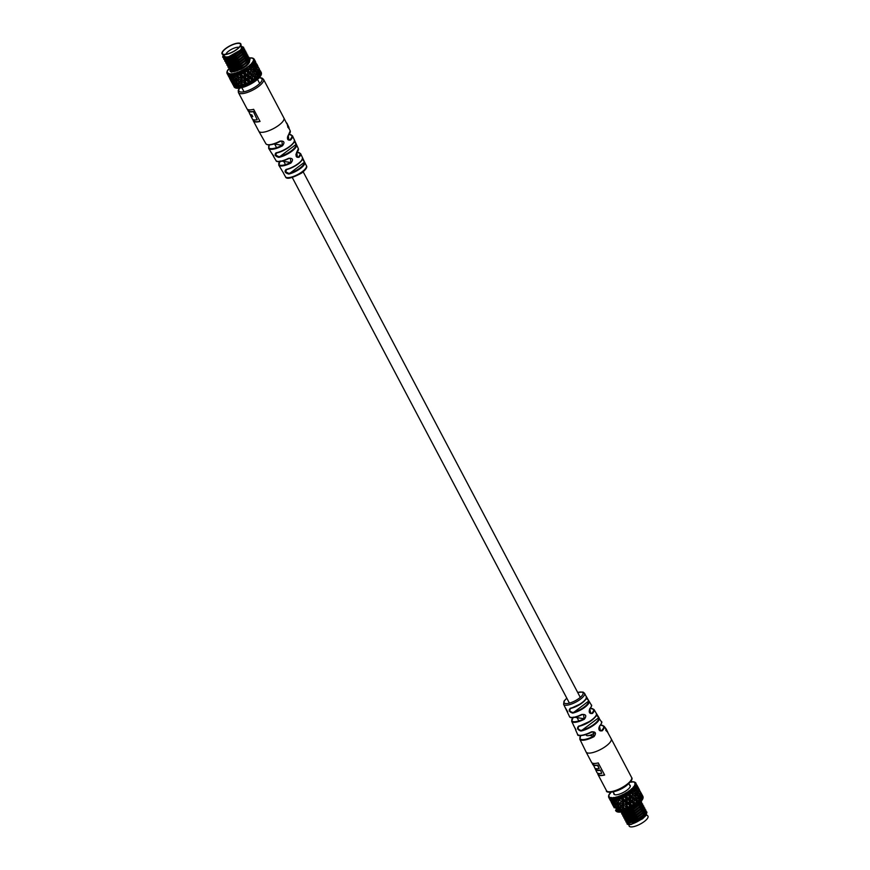<?xml version="1.0" encoding="UTF-8"?>
<svg xmlns="http://www.w3.org/2000/svg" width="870" height="870" viewBox="0 0 870 870"><rect width="100%" height="100%" fill="white"/><g stroke="black" fill="none" stroke-linecap="round" stroke-linejoin="round"><path stroke-width="1.3" d="M594.765 732.855A6.144 1.957 152.2 0 1 586.358 735.248L585.978 734.541M287.056 123.496L287.916 127.379L289.036 128.456M299.084 157.22C296.137 157.785 295.354 156.219 296.735 152.489L297.453 157.285L299.084 157.22A12.354 3.937 152.2 0 0 300.585 153.588L304.815 162.614L302.825 159.656M290.558 140.037C287.546 140.592 286.752 139.015 288.198 135.296L288.905 140.092L290.558 140.037A13.474 4.296 152.2 0 0 292.472 135.785L296.55 144.725L294.528 141.788M302.455 157.796L304.815 162.614A11.908 3.795 152.2 0 1 299.943 168.834A11.908 3.795 152.2 0 1 288.786 174.054C285.045 173 284.153 171.466 286.099 169.433A12.126 3.861 -27.8 0 0 297.54 164.093A12.126 3.861 -27.8 0 0 302.499 157.731L302.445 157.6M296.735 152.489A12.659 4.035 -27.8 0 0 298.356 148.694L296.55 144.725A12.909 4.111 152.2 0 1 291.319 151.63A12.909 4.111 152.2 0 1 278.824 157.383C275.148 156.285 274.224 154.762 276.051 152.815A13.224 4.209 -27.8 0 0 288.96 146.899A13.224 4.209 -27.8 0 0 294.299 139.787A13.224 4.209 -27.8 0 0 294.299 139.776C296.822 142.332 284.773 151.597 276.366 153.011L276.051 152.815M294.082 141.712A12.756 4.067 152.2 0 1 276.475 152.946L275.833 155.132L278.835 156.72A12.441 3.958 -27.8 0 0 290.874 151.173A12.441 3.958 -27.8 0 0 295.909 144.529L278.824 157.383M302.227 159.351A11.658 3.708 152.2 0 1 286.513 169.574L285.762 171.836L288.786 173.402A11.44 3.643 -27.8 0 0 299.497 168.388A11.44 3.643 -27.8 0 0 304.185 162.418L288.786 174.054M253.344 120.886A14.181 4.513 152.2 0 0 260.043 121.441L253.648 109.315A14.181 4.513 -27.8 0 1 246.96 108.761L238.423 92.568A14.181 4.513 152.2 0 0 257.825 87.033A14.181 4.513 152.2 0 0 263.512 79.333L283.903 117.994A14.181 4.513 -27.8 0 1 278.204 125.693A14.181 4.513 -27.8 0 1 258.803 131.229L253.344 120.886A14.181 4.513 152.2 0 1 253.181 120.354L252.615 119.277M250.756 115.743L249.962 114.231M248.222 110.947L247.297 109.196M283.5 173.054L278.737 165.104A12.354 3.937 152.2 0 0 290.917 163.049L290.449 158.253L288.568 158.318C292.831 158.003 293.614 159.58 290.917 163.049M273.55 156.252L268.634 148.346A13.474 4.296 152.2 0 0 282.413 145.856L281.891 141.049L280.053 141.114C284.262 140.777 285.055 142.365 282.413 145.856M275.866 153.207L276.475 152.946M302.532 157.894L302.521 157.785C301.836 162.211 296.463 166.17 286.415 169.639L286.513 169.574M283.489 173.01L281.043 168.976M273.452 156.002L273.604 156.556M259.967 121.289A14.181 4.513 152.2 0 1 253.703 120.625L253.17 119.614M257.205 119.766A14.181 4.513 152.2 0 1 252.398 119.038L250.69 115.797A14.181 4.513 -27.8 0 0 252.8 116.678L251.854 114.883A14.181 4.513 152.2 0 1 249.744 113.992L248.516 110.74A14.181 4.513 -27.8 0 0 253.322 111.469L257.205 119.766L253.322 111.469M250.69 115.797L251.038 115.536A14.181 4.513 -27.8 0 0 252.626 116.352M248.157 111.001A14.181 4.513 -27.8 0 0 252.974 111.73M288.568 127.379L289.079 127.923M288.84 127.183L287.089 123.529M287.154 123.725L289.003 128.716M286.708 122.931L287.002 123.54M287.47 124.475L288.786 127.227M241.207 46.469L242.001 47.48A10.168 3.241 152.2 0 1 241.86 48.154A10.168 3.241 152.2 0 1 237.804 52.428A10.168 3.241 152.2 0 1 224.917 57.083A10.168 3.241 152.2 0 1 223.808 55.506M228.636 57.3A9.222 2.936 -27.8 0 0 237.76 53.146A9.222 2.936 -27.8 0 0 241.447 49.264L241.545 49.003M241.566 48.753A9.222 2.936 -27.8 0 0 241.458 48.144A9.222 2.936 -27.8 0 0 241.381 48.024M249.092 58.627L250.016 59.41L249.103 62.64L245.579 66.044C240.044 69.937 235.368 71.884 231.55 71.884L233.127 71.851M229.995 69.807L229.995 70.916L231.42 71.634L240.435 68.947L245.449 65.794L248.972 62.401L249.886 59.16L249.124 58.453M231.55 71.884L231.692 72.156A11.538 3.676 152.2 0 1 230.202 71.307A11.538 3.676 152.2 0 1 230.235 69.861M229.027 69.045L231.496 69.904L239.522 67.218L244.535 64.054L248.059 60.661L248.972 57.431L248.048 56.648M229.669 67.447L230.082 66.109L229.408 66.957M228.951 67.827L228.951 68.937L230.376 69.654L239.391 66.968L244.405 63.814L247.928 60.411L248.842 57.181L248.08 56.474M229.169 64.369L228.462 65.261M228.125 65.892L228.038 67.197L230.441 67.925L238.478 65.239L246.884 58.855L247.852 55.321M228.625 65.468L229.386 63.651M227.907 65.837L227.907 66.947L229.332 67.664L238.347 64.989L243.361 61.824L246.884 58.431L247.798 55.191L247.036 54.495M228.114 62.39L227.418 63.282M227.07 63.901L226.994 65.217L229.397 65.946L237.423 63.249L245.84 56.865L246.808 53.342M226.863 63.858L226.863 64.967L228.277 65.685L237.292 63.01L242.317 59.845L245.84 56.452L246.754 53.211L245.992 52.505M225.885 63.108L228.353 63.967L236.379 61.27L241.403 58.105L244.927 54.712L245.84 51.482L244.916 50.699M226.537 61.498L226.939 60.16L225.895 61.672M225.819 61.879L225.819 62.988L227.233 63.706L236.248 61.02L241.273 57.866L244.796 54.462L245.71 51.232L244.948 50.525M226.026 58.42L225.33 59.323M224.982 59.943L224.895 61.248L227.309 61.977L235.335 59.291L243.752 52.907L244.72 49.372M225.895 58.17L225.232 59.029M224.775 59.889L224.764 60.998L226.189 61.716L235.204 59.04L240.229 55.876L243.752 52.483L244.655 49.253L243.894 48.546M223.938 57.964L223.851 59.269L226.265 59.997L234.291 57.3L239.315 54.147L242.839 50.754L243.741 47.513L241.207 46.436M223.731 57.909L223.72 59.019L225.145 59.736L234.16 57.061L239.185 53.896L242.708 50.503L243.611 47.263L241.175 46.197M247.972 58.366L247.265 58.333L248.167 60.084M245.209 54.364L246.166 55.354L245.655 56.104M244.339 52.059L244.611 54.125M245.035 54.136L244.133 52.385L245.133 52.961M241.958 47.97L242.523 50.155M243.741 48.47L241.914 48.165M232.638 84.053L231.257 81.28M230.8 80.551L229.604 78.387L231.594 82.161L231.115 80.431M230.463 79.964L231.92 82.269M229.528 77.484L228.016 75.048L230.18 79.159L230.05 77.267M228.897 76.962L228.06 75.342M232.094 71.655L231.442 70.948M231.42 70.796L231.257 69.926M248.287 60.345L249.32 61.357M249.549 61.585L249.418 62.303M260.293 70.785L261.217 72.438A15.366 4.894 -27.8 0 0 261.12 72.275M260.358 70.807L261.315 72.678A15.366 4.894 -27.8 0 0 261.217 72.438L261.37 72.808M258.162 66.979L259.456 69.165M261.402 73.374L260.522 72.156L261.261 74.135A15.366 4.894 -27.8 0 0 261.402 73.374L261.076 74.004M259.804 70.372L258.792 68.088L259.347 70.666M257.879 66.163L256.748 63.967L257.64 66.337M251.811 58.17L251.615 58.04A14.659 4.665 -27.8 0 1 252.865 58.518L254.116 59.062A15.366 4.894 152.2 0 1 254.323 59.356A15.366 4.894 152.2 0 1 254.421 59.595L255.715 62.074M260.859 75.037L259.749 73.906L260.26 75.962A15.366 4.894 -27.8 0 0 260.859 75.037L260.728 75.516M259.227 72.047L260.652 73.754L258.488 69.644L259.227 72.047L257.683 72.873L258.129 70.829L256.139 67.066L256.78 69.469L258.129 70.829M260.369 75.559L260.652 73.754M258.858 73.493L259.749 73.906M257.792 67.632L256.911 65.315L257.792 67.632L256.182 68.578M258.673 69.861L258.901 69.089M257.694 69.317L258.488 69.644M256.106 63.358L254.921 60.748L255.66 63.651M256.335 65.087L256.911 65.315M259.499 77.354L258.096 75.929L258.412 78.039A15.366 4.894 -27.8 0 0 259.401 77.006L259.499 77.354A14.659 4.665 152.2 0 1 258.314 78.615M257.759 74.026L259.434 75.657L258.694 72.884L257.27 71.547L257.759 74.026L256.193 74.689L258.096 75.929M259.717 77.082L260.26 75.962L259.238 77.31L259.434 75.657M256.78 69.469L255.084 70.274L254.997 65.87L253.398 64.217L254.062 67.012L255.562 68.317M256.095 70.905L257.27 71.547M255.53 65.032L256.78 66.414L254.616 62.303L255.53 65.032L253.986 65.859L254.529 63.999L253.953 61.955A15.366 4.894 152.2 0 1 253.366 62.879L254.529 63.999M256.465 67.403L256.78 66.414M255.16 66.555L256.139 67.066M257.814 79.094L258.412 78.039L257.476 79.387L255.671 78.104L255.823 80.214A15.366 4.894 -27.8 0 0 257.15 79.159L256.857 74.95L255.204 73.667L255.486 76.179L257.368 77.778M255.486 76.179L254.007 76.647L255.671 78.104M257.324 79.257L254.007 76.647L253.768 72.569L252.061 71.264L252.3 73.722L254.051 75.027M254.91 71.547L256.476 72.862L255.997 70.416L254.486 69.089L254.91 71.547L253.246 72.166L255.204 73.667M256.193 74.689L256.476 72.862M254.062 67.012L252.496 67.675L254.486 69.089M254.812 81.465L252.637 80.268L252.67 82.356A15.366 4.894 -27.8 0 0 254.247 81.334L254.812 81.465L254.29 77.136L252.452 75.853L252.572 78.354L254.616 79.964L254.79 81.291L251.278 78.594L252.637 80.268M252.572 78.354L251.278 78.594L250.875 74.744L249.027 73.428L249.146 75.864L251.017 77.191M252.3 73.722L250.799 74.113L252.452 75.853M254.29 77.136L250.799 74.113L250.593 70.122L248.581 68.512L248.874 71.34L250.745 72.623M251.789 69.165L253.507 70.437L253.159 67.936L251.332 66.327L251.789 69.165L250.31 69.633L252.061 71.264M253.768 72.569L253.507 70.437M253.246 72.166L250.31 69.633L250.255 66.076A15.366 4.894 152.2 0 1 248.918 67.131L250.44 68.197M251.68 83.466L249.201 82.28L249.179 84.314A15.366 4.894 -27.8 0 0 250.897 83.4L251.789 83.226L251.147 79.279L249.201 77.963L249.211 80.41L251.365 82.074M249.211 80.41L248.2 80.399L249.201 82.28M251.147 79.279L251.789 83.226L248.2 80.399L247.526 76.81L245.601 75.44L245.644 77.811L247.591 79.203M250.919 75.559L250.799 74.113L247.58 71.579L249.027 73.428M249.146 75.864L247.896 75.994L249.201 77.963M250.886 74.918L251.278 78.594L247.896 75.994L247.45 72.264L245.329 70.622L245.514 73.395L247.493 74.733M248.874 71.34L247.58 71.579L247.352 68.251A15.366 4.894 152.2 0 1 245.775 69.274L247.406 70.361M248.287 85.238L245.612 83.998L245.579 85.945A15.366 4.894 -27.8 0 0 247.319 85.206L248.516 84.966L247.667 81.236L245.655 79.844L245.634 82.204L247.819 83.955M245.634 82.204L244.97 81.943L245.612 83.998M247.667 81.236L248.2 80.399L248.516 84.966L243.992 80.932L243.959 78.626L242.001 77.158L242.175 79.529M245.644 77.811L244.731 77.669L245.655 79.844M247.526 76.81L248.2 80.399L244.731 77.669L243.97 74.222L241.784 72.504L241.936 75.19L243.948 76.614M245.514 73.395L244.503 73.385L245.601 75.44M247.45 72.264L247.896 75.994L244.503 73.385L244.002 70.318A15.366 4.894 152.2 0 1 242.284 71.231L243.981 72.373M244.872 86.674L242.099 85.314L242.121 87.141A15.366 4.894 -27.8 0 0 243.763 86.619L245.209 86.38L244.231 85.477L244.068 82.878L242.067 81.378L242.077 83.618L244.535 85.739M242.077 83.618L242.099 85.314M242.045 79.431L243.992 80.932M244.068 82.878L244.97 81.943L241.534 79.029L242.067 81.378M241.936 75.19L241.273 74.94L242.001 77.158M243.959 78.626L244.731 77.669L240.392 74.091L240.424 72.123A15.366 4.894 152.2 0 1 238.684 72.862L240.392 74.091M241.675 87.663L238.902 86.13L239.043 87.837A15.366 4.894 -27.8 0 0 240.468 87.565L242.077 87.37L240.849 86.554L240.599 84.085L238.684 82.443L238.793 84.553L240.849 86.554M237.499 84.792L235.737 82.998L236.009 84.934L237.901 87.098L237.499 84.792L238.935 83.868L238.902 86.13M238.597 80.627L240.479 82.237L240.392 80.051L238.489 78.474L238.543 80.203M240.599 84.085L241.806 83.128L240.479 82.237M237.097 81.008L235.291 79.29L235.52 81.302L237.282 83.063L237.097 81.008L238.521 79.986L238.684 82.443M238.38 76.603L240.359 78.137L240.37 75.864L238.195 74.037L238.489 78.474M240.392 80.051L241.327 78.855M240.37 75.864L241.273 74.94L241.534 79.029L240.359 78.137M244.405 86.848A14.659 4.665 152.2 0 1 242.121 87.555L241.273 78.811M238.891 88.153L236.238 86.391L236.542 87.957A15.366 4.894 -27.8 0 0 237.662 87.968L239.076 88.044M239.359 87.87L237.901 87.098M236.401 85.39L236.238 86.391M238.935 83.868L237.282 83.063M235.846 81.628L235.737 82.998M235.096 77.539L236.977 79.213L236.901 77.071L234.813 75.103L235.096 77.539M236.901 77.071L238.108 76.114L238.521 79.986L236.977 79.213M233.802 77.778L231.866 75.657L232.312 77.919L234.03 79.757L233.802 77.778L235.237 76.854L235.291 79.29M235.531 87.805L234.302 86.086L234.791 87.511A15.366 4.894 -27.8 0 0 235.531 87.805L236.727 88.087M233.04 81.41L234.628 83.324L234.269 81.421L232.638 79.551L233.04 81.41M233.899 84.749L235.585 87.076L234.987 84.923L233.41 82.976L233.899 84.749M237.216 87.859L235.585 87.076M234.443 85.532L234.302 86.086M234.987 84.923L236.542 84.107L234.628 83.324M233.595 82.084L233.41 82.976M234.269 81.421L235.89 80.475L234.03 79.757M232.768 78.42L232.638 79.551M232.616 84.009L234.052 86.489L232.616 84.009M234.237 87.076L234.03 86.772A15.366 4.894 -27.8 0 0 234.237 87.076L235.335 87.489M230.202 77.745L231.714 79.735L231.289 77.908L229.539 75.636L230.202 77.745M231.311 80.953L232.681 83.02L231.311 80.953M233.497 83.281L232.681 83.02M232.736 80.04L231.714 79.735M230.833 78.605L230.702 79.246M232.127 81.269L233.823 80.453M226.961 72.786L227.266 72.123L226.939 72.754M227.092 71.992L227.494 71.09M235.476 87.609L234.791 87.511M228.081 70.165L228.94 68.904M231.485 71.177L230.148 70.122M248.994 58.257L250.68 58.159M251.615 58.04L252.811 58.333M254.007 58.91L255.127 60.9M254.421 59.595L253.529 59.551A14.659 4.665 -27.8 0 0 253.018 58.638L254.116 59.062M254.355 61.052L255.301 62.248L254.508 60.291A15.366 4.894 152.2 0 1 254.355 61.052L252.844 61.281L253.953 61.955M253.529 59.551L254.508 60.291M253.366 62.879L251.713 63.042L252.507 63.923A15.366 4.894 152.2 0 1 251.506 64.956L252.865 66.022L252.507 63.923M261.054 73.819L261.315 72.678M251.506 64.956L249.81 64.989L250.255 66.076M260.826 75.288L261.261 74.135M248.918 67.131L247.265 67.012L247.363 68.719M245.775 69.274L244.263 68.958L244.002 70.318M242.284 71.231L240.99 70.688L240.424 72.123M255.225 81.171L255.823 80.214L254.714 80.845M240.762 70.97A14.659 4.665 -27.8 0 1 237.825 72.221L238.684 72.862L237.695 72.112L236.868 73.537A15.366 4.894 152.2 0 1 235.226 74.059L236.868 75.407L236.868 73.537M252.148 83.194L252.67 82.356L251.789 83.226M235.226 74.059L234.552 73.102L233.573 74.483A15.366 4.894 152.2 0 1 232.138 74.744L233.682 76.223L233.573 74.483M248.776 85.01L249.179 84.314L248.516 84.966M232.138 74.744L231.833 73.602L230.767 74.885A15.366 4.894 152.2 0 1 229.636 74.874L231.018 76.484L230.767 74.885M245.351 86.5L244.503 73.385L240.99 70.688L241.784 72.504M229.539 75.636L229.691 73.58L228.636 74.711A15.366 4.894 152.2 0 1 227.896 74.428L229.082 76.179L228.636 74.711M227.896 74.428L228.277 73.036L227.331 73.993A15.366 4.894 152.2 0 1 227.124 73.689A15.366 4.894 152.2 0 1 227.026 73.45L227.331 73.993M239.25 88.109L239.25 88.109A14.659 4.665 152.2 0 0 241.023 87.816M248.374 60.226L249.57 61.487M249.211 62.074L248.309 60.313L249.57 61.357C249.396 63.608 246.656 66.196 241.349 69.121L232.116 71.851M222.753 57.159L224.232 58.007L227.016 57.735L241.055 49.699L242.001 47.48M223.209 54.995L222.687 57.05L223.198 54.973M227.016 57.735A11.538 3.676 152.2 0 1 222.687 57.05L222.807 57.279M227.809 73.221A14.659 4.665 -27.8 0 1 227.287 72.308L227.266 72.123A14.659 4.665 -27.8 0 1 227.516 70.851M240.99 70.688L241.273 74.94L237.684 72.101L238.195 74.037M226.972 73.319L228.157 75.375M225.091 56.615A9.222 2.936 -27.8 0 0 225.145 56.746A9.222 2.936 -27.8 0 0 225.591 57.181M229.767 76.364L229.082 76.179M231.289 77.908L232.845 77.093L231.018 76.484M235.237 76.854L233.682 76.223M231.833 73.602L231.866 75.657M238.402 72.656L237.695 72.112L238.108 76.114L236.868 75.407M234.552 73.102L234.813 75.103M243.97 74.222L244.263 68.958L245.329 70.622M247.352 68.175L247.58 71.579L244.263 68.958M250.593 70.122L248.581 68.512M252.496 67.675L252.865 66.022M249.81 64.989L251.332 66.327M251.713 63.042L253.398 64.217M255.073 62.879L255.301 62.248M253.964 61.955L254.616 62.303M249.342 61.607L249.244 60.65M230.343 69.872L232.159 71.438L231.768 69.883M248.178 60.889L249.222 62.053M222.274 54.168L224.938 56.506A9.363 2.98 -27.8 0 0 237.51 52.57A9.363 2.98 -27.8 0 0 241.371 47.839L240.957 44.316A10.636 3.393 -27.8 0 0 235.813 43.5A10.636 3.393 -27.8 0 0 226.276 48.068A10.636 3.393 -27.8 0 0 222.274 54.168A10.636 3.393 -27.8 0 0 236.564 49.688A10.636 3.393 -27.8 0 0 240.957 44.316M236.335 49.655A10.168 3.241 -27.8 0 0 240.49 45.055A10.168 3.241 -27.8 0 0 236.194 43.598A10.168 3.241 -27.8 0 0 226.504 48.1A10.168 3.241 -27.8 0 0 223.144 54.212A10.168 3.241 -27.8 0 0 236.335 49.655M239.022 47.361A7.754 2.469 -27.8 0 0 229.027 50.862A7.754 2.469 -27.8 0 0 225.874 54.299M605.52 728.658L605.781 728.473A13.898 4.426 152.2 0 1 605.922 728.658L604.128 726.287A13.757 4.383 152.2 0 1 602.181 730.822C599.049 731.322 598.158 729.723 599.528 726.037A13.474 4.296 -27.8 0 0 601.366 721.654L596.809 715.129M590.36 708.419L594.036 709.507A12.659 4.035 152.2 0 1 592.492 713.433C589.403 713.933 588.511 712.334 589.817 708.648A12.354 3.937 -27.8 0 0 591.263 704.896L588.957 701.024M606.52 729.702L606.151 729.832A13.898 4.426 152.2 0 1 606.075 730.169L607.923 732.475L606.52 729.702L605.846 729.462L606.118 730.419M606.151 729.832L605.857 730.039A13.898 4.426 152.2 0 1 605.792 730.365L607.923 732.475M596.45 713.617L594.036 709.507M596.396 713.443L599.169 718.011A13.224 4.209 152.2 0 1 593.829 725.123A13.224 4.209 152.2 0 1 580.91 731.039C577.386 729.767 576.647 728.125 578.67 726.091A12.909 4.111 -27.8 0 0 591.165 720.338A12.909 4.111 -27.8 0 0 596.396 713.443M586.489 697.066L584.542 693.26A11.832 3.763 152.2 0 1 579.801 699.697A11.832 3.763 152.2 0 1 563.608 704.298L564.043 701.122L566.794 698.142M586.434 696.75L589.131 701.394A12.126 3.861 152.2 0 1 584.183 707.756A12.126 3.861 152.2 0 1 572.743 713.096C569.1 711.921 568.327 710.29 570.415 708.213A11.908 3.795 -27.8 0 0 581.573 702.982A11.908 3.795 -27.8 0 0 586.445 696.772L589.131 701.394L586.869 698.414M596.244 715.107A12.441 3.958 152.2 0 1 591.154 720.719A12.441 3.958 152.2 0 1 579.115 726.265L591.219 720.708C598.908 714.063 594.993 716.608 596.461 714.977L596.331 713.313M581.562 703.362A11.44 3.643 152.2 0 1 570.85 708.376L581.628 703.351C589.153 696.446 585.118 700.23 586.489 696.87L586.391 696.598M591.904 762.783L592.807 764.502M597.222 772.864L598.06 773.745M607.847 732.681L611.197 738.771A14.181 4.513 152.2 0 1 605.509 746.471A14.181 4.513 152.2 0 1 586.097 752.006L591.557 762.348A14.181 4.513 -27.8 0 0 598.245 762.903L604.639 775.029A14.181 4.513 152.2 0 1 597.951 774.474A14.181 4.513 152.2 0 1 597.788 773.941M575.744 729.778L571.644 721.306A12.659 4.035 152.2 0 0 584.325 719.262C586.891 715.716 585.999 714.129 581.649 714.477L581.823 714.748A11.875 3.784 152.2 0 1 570.916 717.358M575.07 717.326L584.074 718.74L583.596 714.455L581.823 714.748C574.048 717.989 569.904 718.533 569.415 716.412L563.608 704.298M575.548 729.125L575.701 730.213A13.224 4.209 152.2 0 1 575.701 730.213L577.528 734.215A13.474 4.296 -27.8 0 0 591.382 731.855C595.667 731.496 596.559 733.095 594.036 736.629A13.757 4.383 152.2 0 1 579.79 739.119L586.097 752.006M570.85 708.376C569.024 710.214 569.654 711.584 572.754 712.476A11.658 3.708 -27.8 0 0 583.748 707.343A11.658 3.708 -27.8 0 0 588.511 701.22L572.743 713.096M579.115 726.265C577.343 728.059 577.952 729.441 580.953 730.419A12.756 4.067 -27.8 0 0 593.405 724.71A12.756 4.067 -27.8 0 0 598.549 717.848L580.91 731.039M589.447 735.444L593.775 736.118L593.286 731.833L591.535 732.138A13.006 4.143 152.2 0 1 579.137 735.248M591.263 704.896C592.111 705.059 591.633 706.44 589.817 709.061L590.839 713.53L591.937 713.128A12.18 3.882 -27.8 0 0 590.306 708.484M601.366 721.654C602.421 721.632 601.801 723.231 599.528 726.45L600.507 730.909L601.627 730.506A13.289 4.23 -27.8 0 0 600.615 725.145M572.906 717.652A12.18 3.882 -27.8 0 0 573.765 721.708A12.18 3.882 -27.8 0 0 584.074 718.74L584.325 719.262M591.382 731.855L591.546 732.159C581.91 735.911 577.234 736.596 577.528 734.215M580.834 735.574A13.289 4.23 -27.8 0 0 582.432 739.62A13.289 4.23 -27.8 0 0 593.775 736.118L594.036 736.629M592.492 713.433L591.937 713.128M590.839 713.53C589.338 713.128 589.001 711.638 589.817 709.061L589.817 708.648M602.181 730.822L599.376 730.158M600.507 730.909C599.561 730.746 599.017 729.767 598.864 727.962L599.528 726.037M604.563 774.876A14.181 4.513 152.2 0 1 598.31 774.224L597.777 773.212M600.485 770.124L601.714 773.376A14.181 4.513 152.2 0 1 596.972 772.593L593.09 764.306A14.181 4.513 -27.8 0 0 597.831 765.078L599.18 768.58A14.181 4.513 152.2 0 1 595.798 768.601L597.103 770.146A14.181 4.513 -27.8 0 0 600.485 770.124L601.714 773.376M596.341 768.699L597.103 770.146M596.744 770.396A14.181 4.513 -27.8 0 0 600.126 770.374M592.731 764.556A14.181 4.513 -27.8 0 0 597.472 765.339L597.831 765.078M597.472 765.339L599.18 768.58M605.922 728.658L606.901 730.398M646.008 815.059A10.168 3.241 -27.8 0 0 646.236 814.179L645.312 812.993M644.942 813.515A9.222 2.936 152.2 0 1 641.157 818.257A9.222 2.936 152.2 0 1 629.771 822.531M613.839 793.222A9.222 2.936 -27.8 0 0 613.905 794.103A9.222 2.936 -27.8 0 0 626.52 790.504A9.222 2.936 -27.8 0 0 630.217 785.501A9.222 2.936 -27.8 0 0 629.532 784.947M640.298 802.26L636.09 806.707L631.076 809.872L622.061 812.547L620.821 812.08M640.701 801.846L636.22 806.958L631.207 810.122L623.181 812.808L620.767 812.08M641.038 801.487L641.571 802.064L640.668 805.305L637.144 808.698L632.12 811.851L623.105 814.537L621.68 813.82L621.691 812.711M621.767 812.504L622.126 811.862M641.636 802.194L640.668 805.718L632.251 812.101L624.225 814.798L621.811 814.059L621.898 812.754M621.996 812.547L622.485 811.786M641.853 803.336L642.615 804.043L641.712 807.284L638.188 810.677L633.164 813.841L624.149 816.517L622.724 815.799L622.735 814.69M622.811 814.494L624.203 812.504M641.832 803.51L642.745 804.293L641.712 807.697L633.295 814.081L625.269 816.778L622.855 816.049L622.942 814.744M623.05 814.527L623.986 813.222M642.908 805.326L643.669 806.022L642.756 809.263L639.232 812.656L634.208 815.821L625.193 818.496L623.779 817.778L623.779 816.669M642.876 805.5L643.8 806.272L642.756 809.687L634.339 816.071L626.313 818.757L623.91 818.028L623.986 816.723M643.952 807.306L644.713 808.012L643.8 811.242L640.276 814.646L635.252 817.8L626.237 820.486L624.823 819.768L624.823 818.659M643.92 807.48L644.844 808.263L643.8 811.666L635.383 818.05L627.357 820.747L624.954 820.008L625.03 818.703M625.139 818.496L625.834 816.723M644.996 809.285L645.757 809.992L644.844 813.232L641.32 816.625L636.307 819.79L627.292 822.465L625.867 821.748L625.867 820.638M625.943 820.443L626.324 819.768M644.964 809.459L645.888 810.242L644.844 813.646L636.438 820.029L628.401 822.726L625.998 821.998L626.074 820.682M626.182 820.475L627.118 819.17M641.277 804.348L640.005 803.206L641.658 803.445M642.321 806.338L641.049 805.185L642.702 805.435M642.245 806.936L643.789 807.229M643.376 808.317L642.093 807.175L643.746 807.414M643.517 808.937L644.833 809.209M644.039 810.916L643.137 809.165L644.79 809.394M644.344 810.905L645.877 811.199M646.04 811.275L646.801 811.971L645.888 815.212L642.364 818.605C634.741 823.662 629.586 825.38 626.922 823.738L626.976 822.639M645.083 812.906L644.181 811.144L645.834 811.373M646.008 811.449L646.932 812.221L646.018 815.462L642.495 818.855L631.239 824.423L645.888 815.636M635.937 800.998L634.11 799.726L634.23 802.227L636.274 803.836L635.415 796.431L633.719 795.136L633.958 797.594L635.698 798.899M632.24 793.984L630.239 792.385L630.532 795.213L632.403 796.496L631.903 789.949A15.366 4.894 152.2 0 1 630.576 791.004L632.098 792.059M616.873 797.931L618.526 799.269L618.516 797.409A15.366 4.894 152.2 0 1 616.873 797.931L616.21 796.963L616.754 801.4L618.635 803.086L618.559 800.944L616.471 798.975M618.559 800.944L619.755 799.987L618.526 799.269M617.178 805.174L618.94 806.925L618.744 804.88L616.95 803.162L617.178 805.174M615.46 801.64L613.513 799.519L613.959 801.792L615.677 803.63L615.46 801.64L616.884 800.715L616.95 803.162M618.744 804.88L620.169 803.858L618.635 803.086M617.656 808.806L619.549 810.971L619.157 808.654L617.385 806.86L617.656 808.806M617.504 805.5L617.385 806.86M619.157 808.654L620.582 807.73L618.94 806.925M620.038 800.476L619.331 795.974L622.039 797.964L622.072 795.985A15.366 4.894 152.2 0 1 620.332 796.724L619.331 795.974L620.038 800.476L622.017 802.01L622.017 799.737L619.853 797.899M622.017 799.737L622.92 798.801L622.039 797.964M620.06 796.529L622.92 798.801L623.833 803.401M622.05 803.923L620.147 802.347L620.245 804.5L622.126 806.109L622.05 803.923L622.985 802.727M620.245 804.5L620.147 802.347M622.931 802.684L622.017 802.01M622.257 807.958L620.332 806.316L620.451 808.415L622.507 810.427L622.257 807.958L623.453 807.001L622.126 806.109M620.169 803.858L620.332 806.316M623.931 795.093L625.639 796.235L625.65 794.179A15.366 4.894 152.2 0 1 623.931 795.093L622.648 794.56L623.594 799.062L625.606 800.476L625.617 798.094L623.431 796.376M625.617 798.094L625.639 796.235M623.594 799.062L622.92 798.801L622.648 794.56L626.15 797.257L627.248 799.312L627.303 801.683L629.238 803.075L629.184 800.683L627.248 799.312M623.703 803.304L625.65 804.793L625.606 802.488L623.659 801.031M625.606 802.488L626.389 801.542L625.606 800.476M623.736 807.49L625.889 809.35L625.715 806.74L623.725 805.239L623.453 807.001L622.92 798.801L626.389 801.542L627.292 806.077L629.478 807.817L629.314 805.109L627.303 803.717M625.715 806.74L626.617 805.816L625.65 804.793M627.292 806.077L623.192 802.901L623.725 805.239M627.422 793.146L629.064 794.223L629.01 792.124A15.366 4.894 152.2 0 1 627.422 793.146L625.911 792.82L626.976 794.495L627.172 797.268L629.14 798.595L629.108 796.126L626.976 794.495M629.021 792.581L628.923 790.884L630.239 792.385M629.108 796.126L629.064 794.223M627.172 797.268L626.15 797.257L625.911 792.82L630.685 797.301L630.793 799.737L632.675 801.063L632.523 798.616L630.685 797.301M629.184 800.683L629.14 798.595M627.303 801.683L626.389 801.542L626.15 797.257L629.543 799.856L630.848 801.836L630.87 804.282L633.012 805.935L632.805 803.14L630.848 801.836M629.314 805.109L629.847 804.271L629.238 803.075M626.53 810.546L623.746 809.176L623.779 811.014A15.366 4.894 -27.8 0 0 625.41 810.492L626.857 810.253L626.389 801.542L629.847 804.271L630.837 808.186A15.366 4.894 -27.8 0 0 632.544 807.273L630.859 806.142M632.403 796.496L632.446 797.986L634.11 799.726M630.576 791.004L628.923 790.884L633.719 795.136M632.577 799.421L632.446 797.986L637.318 801.966L637.471 804.087A15.366 4.894 -27.8 0 0 638.808 803.032L637.318 801.966M630.532 795.213L629.238 795.452L632.446 797.986L633.958 797.594M632.805 803.14L632.675 801.063M630.793 799.737L629.543 799.856L634.284 804.13L634.328 806.229A15.366 4.894 -27.8 0 0 635.905 805.207L634.284 804.13M633.164 788.818L634.524 789.895L634.165 787.796A15.366 4.894 152.2 0 1 633.164 788.818L631.457 788.862L632.99 790.199L633.447 793.027L635.154 794.31L634.817 791.809L632.99 790.199M635.72 790.884L637.21 792.189L636.655 789.732L635.046 788.079L635.72 790.884L634.143 791.548L634.524 789.895M635.415 796.431L635.154 794.31M633.447 793.027L631.968 793.505L635.285 796.333M636.47 805.337L635.905 805.207L636.47 805.337L636.274 803.836L636.448 805.152L637.471 804.087L636.883 805.044M636.014 784.914L636.949 786.121L636.155 784.164A15.366 4.894 152.2 0 1 636.014 784.914L634.491 785.153L635.611 785.827A15.366 4.894 152.2 0 1 635.013 786.741L636.177 787.861L635.611 785.827L636.274 786.175L638.439 790.286L636.274 786.175M635.013 786.741L633.36 786.904L635.046 788.079M637.188 788.905L635.633 789.732L636.177 787.861M637.656 794.288L636.144 792.961L636.557 795.408L638.123 796.735L637.656 794.288M634.143 791.548L636.144 792.961M638.428 793.331L639.787 794.701L637.797 790.939L638.428 793.331L636.742 794.147L637.21 792.189M638.515 798.823L636.862 797.54L637.144 800.041L639.026 801.651L638.515 798.823M636.557 795.408L634.904 796.028L636.862 797.54M639.417 797.888L641.081 799.53L640.353 796.746L638.917 795.419L639.417 797.888L637.84 798.562L638.123 796.735M636.72 786.752L636.949 786.121M636.818 790.428L637.797 790.939M638.112 791.276L638.439 790.286M637.754 794.778L638.917 795.419M640.885 795.919L642.31 797.627L640.146 793.516L640.885 795.919L639.33 796.735L639.787 794.701M636.079 783.468L635.97 783.228A15.366 4.894 152.2 0 1 636.079 783.468L634.774 783.707L636.155 784.164M637.666 786.469L638.743 788.72L637.666 786.469M639.613 790.667L640.559 792.951L639.613 790.667M637.993 788.959L638.743 788.72M639.341 793.19L640.146 793.516M640.331 793.734L640.559 792.951M639.45 791.504L637.83 792.45M633.458 782.043L633.273 781.912A14.659 4.665 -27.8 0 1 634.524 782.391L635.763 782.924A15.366 4.894 152.2 0 1 635.97 783.228L635.655 782.772M636.753 784.87L637.373 785.958M638.319 787.807L639.287 790.21M638.406 787.839L639.537 790.036M641.364 793.483L642.615 796.061L641.364 793.483M639.82 790.841L641.103 793.038M630.957 782.163L632.338 782.032M609.739 794.038L610.599 792.994M608.619 796.659L608.924 795.996L608.598 796.626M608.739 795.865L609.141 794.962M609.555 798.301L610.729 800.052L610.294 798.584A15.366 4.894 152.2 0 1 609.555 798.301L609.457 797.083A14.659 4.665 -27.8 0 1 608.946 796.18L609.642 799.193L608.989 797.855A15.366 4.894 152.2 0 1 608.782 797.562A15.366 4.894 152.2 0 1 608.685 797.322L608.924 795.996A14.659 4.665 -27.8 0 1 609.174 794.712M608.63 797.192L609.816 799.236M610.544 800.835L609.707 799.215M611.186 801.357L609.674 798.91L611.838 803.021L611.697 801.129M611.414 800.237L610.729 800.052M612.458 804.424L611.262 802.26L613.252 806.033L612.774 804.304M612.121 803.836L613.578 806.142M614.264 807.882L612.904 805.141M611.295 798.747L612.676 800.356L612.415 798.758A15.366 4.894 152.2 0 1 611.295 798.747L611.349 797.453L610.294 798.584M613.785 805.141L612.35 803.119L614.34 806.881L613.785 805.141L615.471 804.326M612.948 801.781L611.197 799.497L613.361 803.608L612.948 801.781L614.492 800.955L612.676 800.356M611.284 798.725L611.197 799.497M612.491 802.466L612.35 803.119M614.394 803.913L613.361 803.608M615.144 807.153L614.34 806.881M613.796 798.616L615.329 800.096L615.221 798.355A15.366 4.894 152.2 0 1 613.796 798.616L613.383 797.703L613.513 799.519M616.645 808.795L615.068 806.838L617.232 810.949L616.645 808.795L618.189 807.969L616.275 807.197L615.927 805.294L614.285 803.423L616.275 807.197M615.927 805.294L617.537 804.348L615.677 803.63M614.427 802.292L614.285 803.423M615.242 805.957L615.068 806.838M616.884 800.715L615.329 800.096M623.757 811.427L622.507 810.427M613.481 797.475L612.415 798.758M629.945 809.111L627.259 807.871L627.237 809.818A15.366 4.894 -27.8 0 0 628.977 809.067L630.837 808.186L630.435 808.882M627.009 810.361L627.237 809.818L627.009 810.361L626.193 809.611M616.21 796.963L615.221 798.355M619.331 795.974L618.516 797.409M622.648 794.56L622.072 795.985M639.135 803.249L640.059 801.901A15.366 4.894 -27.8 0 0 641.059 800.879L639.744 799.802L639.613 803.314M625.911 792.82L625.65 794.179M641.146 801.226L641.146 801.226A14.659 4.665 152.2 0 1 639.961 802.488M642.506 798.91L641.397 797.768L641.919 799.834A15.366 4.894 -27.8 0 0 642.506 798.91L642.375 799.389M641.375 800.955L641.919 799.834L640.885 801.183L641.081 799.53M631.457 788.862L631.903 789.949M643.061 797.246L642.169 796.028L642.908 798.007A15.366 4.894 -27.8 0 0 643.061 797.246L642.734 797.877M642.484 799.149L642.908 798.007M633.36 786.904L634.165 787.796M641.94 794.658L642.876 796.311A15.366 4.894 -27.8 0 0 642.767 796.148M642.006 794.68L642.973 796.55A15.366 4.894 -27.8 0 0 642.876 796.311L643.028 796.681M642.712 797.692L642.973 796.55M635.187 783.413A14.659 4.665 -27.8 0 0 634.665 782.511L635.763 782.924M633.273 781.912L634.469 782.195M615.884 810.938L615.677 810.644A15.366 4.894 -27.8 0 0 615.884 810.938L616.982 811.362M617.189 811.666L615.96 809.959L616.449 811.384A15.366 4.894 -27.8 0 0 617.189 811.666L618.385 811.96M617.135 811.482L616.449 811.384M620.549 812.014L617.896 810.264L618.189 811.83A15.366 4.894 -27.8 0 0 619.32 811.84L620.723 811.917M609.457 797.083L608.989 797.855M646.236 814.179L646.116 814.951M627.053 822.433L627.89 821.062M626.922 823.738A11.538 3.676 -27.8 0 0 631.239 824.423M623.322 811.536L620.549 809.992L620.691 811.699A15.366 4.894 -27.8 0 0 622.126 811.438L623.736 811.242L623.453 807.001L623.746 809.176M628.303 821.4L628.14 821.846A10.168 3.241 -27.8 0 0 627.999 822.487M620.908 811.982L620.908 811.982A14.659 4.665 152.2 0 0 622.67 811.688M620.582 807.73L620.549 809.992M618.048 809.263L617.896 810.264M621.006 811.743L619.549 810.971M616.101 809.394L615.96 809.959M618.875 811.721L617.232 810.949M640.516 797.355L641.397 797.768M642.016 799.421L642.31 797.627M637.84 798.562L639.744 799.802M637.144 800.041L635.665 800.52L638.982 803.14L639.026 801.651M634.23 802.227L632.936 802.466L636.372 804.717M630.87 804.282L629.847 804.271L633.436 807.099L633.012 805.935M629.478 807.817L626.617 805.816L627.259 807.871M633.436 807.099L632.533 798.78M630.174 808.839L628.999 792.048M646.497 814.755L647.726 815.832A10.636 3.393 152.2 0 1 643.724 821.932A10.636 3.393 152.2 0 1 634.186 826.5A10.636 3.393 152.2 0 1 629.043 825.684L628.923 824.629M288.198 135.296A13.757 4.383 -27.8 0 0 290.21 130.881L288.905 128.107M306.392 165.702C307.588 166.986 306.044 169.411 301.749 172.978C291.722 178.372 286.284 179.622 285.458 176.74A11.832 3.763 -27.8 0 0 301.64 172.119A11.832 3.763 -27.8 0 0 306.392 165.702L304.717 162.353M239.685 88.131A13.006 4.143 -27.8 0 0 242.937 91.948A13.006 4.143 -27.8 0 0 256.726 85.956A13.006 4.143 -27.8 0 0 259.14 77.876M258.803 131.229L265.872 143.713A13.757 4.383 -27.8 0 0 280.053 141.114M273.669 156.687L275.964 160.493A12.659 4.035 -27.8 0 0 288.568 158.318M279.727 161.57A11.875 3.784 -27.8 0 0 280.792 165.322A11.875 3.784 -27.8 0 0 290.645 162.494L282.119 161.146M290.449 158.253L288.72 158.579A12.18 3.882 152.2 0 1 277.628 161.363M269.428 144.92A13.006 4.143 -27.8 0 0 271.222 148.661A13.006 4.143 -27.8 0 0 282.13 145.301L273.974 144.007M281.891 141.049L280.194 141.375A13.289 4.23 152.2 0 1 267.634 144.659M298.508 156.883A11.875 3.784 -27.8 0 0 297.116 152.402M289.993 139.689A13.006 4.143 -27.8 0 0 289.199 134.491M289.993 132.871A13.289 4.23 152.2 0 1 288.242 135.535M233.921 86.532A15.366 4.894 -27.8 0 0 234.03 86.772L234.345 87.228M228.625 69.045A14.659 4.665 -27.8 0 0 227.625 70.611M251.354 57.996A14.659 4.665 -27.8 0 0 249.451 57.985M253.3 61.009A14.659 4.665 -27.8 0 0 253.551 59.736M252.191 62.803A14.659 4.665 -27.8 0 0 253.203 61.248M250.288 64.815A14.659 4.665 -27.8 0 0 251.974 63.086M247.7 66.903A14.659 4.665 -27.8 0 0 249.951 65.109M244.622 68.915A14.659 4.665 -27.8 0 0 247.287 67.197M241.251 70.731A14.659 4.665 -27.8 0 0 244.155 69.187M257.476 79.387A14.659 4.665 152.2 0 1 255.649 80.866M254.703 81.552A14.659 4.665 152.2 0 1 252.474 82.998M234.574 73.276A14.659 4.665 -27.8 0 0 237.347 72.395M251.452 83.596A14.659 4.665 152.2 0 1 249.027 84.89M231.725 73.841A14.659 4.665 -27.8 0 0 234.15 73.395M247.95 85.401A14.659 4.665 152.2 0 1 245.492 86.445M229.462 73.852A14.659 4.665 -27.8 0 0 231.366 73.874M227.951 73.33A14.659 4.665 -27.8 0 0 229.201 73.819M241.447 46.589L241.36 50.145L233.78 56.006L225.787 58.431L224.699 58.029M241.849 48.361L243.317 49.557M243.361 49.971L242.404 52.124L234.824 57.985L226.831 60.411L225.754 60.008M225.482 59.519L225.906 58.181L225.961 59.758M244.405 51.95L243.448 54.103L235.868 59.976L227.875 62.39L226.798 61.998M245.449 53.94L244.492 56.093L236.923 61.955L228.919 64.38L227.842 63.978M245.188 54.353L246.46 55.506M246.493 55.919L245.536 58.072L237.967 63.934L229.963 66.359L228.886 65.957M247.537 57.898L246.591 60.052L239.011 65.924L231.018 68.338L229.93 67.947M247.276 58.323L248.548 59.464M248.581 59.889L247.635 62.042L240.055 67.903L232.062 70.318L230.974 69.926M241.001 49.775L233.519 55.517L225.221 58.018M242.708 50.917L234.563 57.496L226.265 59.997M225.895 59.758L225.46 57.996M242.328 49.786L243.024 49.96M243.295 50.068L244.013 52.113M243.752 52.907L235.607 59.475L227.309 61.977M226.939 61.748L226.504 59.986M244.796 54.886L236.662 61.455L228.353 63.967M244.416 53.755L245.112 53.918M245.449 57.333L237.706 63.445L229.397 65.946M229.027 65.707L228.603 63.945M246.884 58.855L238.75 65.424L231.061 67.86M230.071 67.686L229.647 65.924M247.482 58.007L248.2 60.041M247.548 61.302L239.794 67.403L231.496 69.904M231.115 69.676L230.691 67.903M247.548 59.704L248.244 59.867M248.526 59.986L249.244 62.02M248.972 62.814L241.349 69.121M586.228 698.218A11.44 3.643 152.2 0 1 581.66 703.286M566.838 698.229A10.647 3.393 -27.8 0 0 566.109 703.602A10.647 3.393 -27.8 0 0 578.713 698.621A10.647 3.393 -27.8 0 0 583.096 693.194A10.647 3.393 -27.8 0 0 577.713 692.487M631.576 777.432C633.034 778.857 631.174 781.717 626.008 786.001C615.547 793.57 605.205 793.005 606.488 790.667A14.181 4.513 -27.8 0 0 625.889 785.131A14.181 4.513 -27.8 0 0 631.576 777.432L611.197 738.771M569.415 716.412A12.354 3.937 -27.8 0 0 581.649 714.477M585.238 734.78L586.184 734.922M626.052 810.709A14.659 4.665 152.2 0 1 623.779 811.416M611.121 797.725A14.659 4.665 -27.8 0 0 613.024 797.746M629.597 809.274A14.659 4.665 152.2 0 1 627.15 810.307M613.383 797.703A14.659 4.665 -27.8 0 0 615.797 797.257M633.11 807.469A14.659 4.665 152.2 0 1 630.674 808.763M616.232 797.148A14.659 4.665 -27.8 0 0 619.005 796.268M636.351 805.424A14.659 4.665 152.2 0 1 634.132 806.86M619.483 796.093A14.659 4.665 -27.8 0 0 622.42 794.832M639.124 803.26A14.659 4.665 152.2 0 1 637.297 804.739M622.909 794.604A14.659 4.665 -27.8 0 0 625.813 793.059M626.269 792.787A14.659 4.665 -27.8 0 0 628.945 791.058M629.358 790.776A14.659 4.665 -27.8 0 0 631.609 788.981M631.935 788.688A14.659 4.665 -27.8 0 0 633.621 786.948M633.849 786.676A14.659 4.665 -27.8 0 0 634.85 785.121M634.959 784.881A14.659 4.665 -27.8 0 0 635.209 783.598M633.001 781.869A14.659 4.665 -27.8 0 0 631.109 781.847M615.579 810.405A15.366 4.894 -27.8 0 0 615.677 810.644L615.993 811.09M610.283 792.918A14.659 4.665 -27.8 0 0 609.272 794.484M646.16 814.842L645.442 812.797M645.214 812.7L644.463 812.515M627.607 820.725L628.031 822.487M628.401 822.726L636.709 820.225L644.844 813.646M645.116 812.863L644.387 810.818M644.17 810.72L643.419 810.535M626.563 818.735L626.987 820.508M627.357 820.747L635.665 818.235L643.8 811.666M644.061 810.873L643.343 808.839M643.126 808.741L642.375 808.556M626.313 818.757L634.621 816.256L642.756 809.687M643.017 808.893L642.299 806.849M642.082 806.751L641.331 806.566M623.746 812.754L624.627 814.494M625.269 816.778L633.567 814.276L641.712 807.697M641.973 806.914L641.255 804.87M623.42 812.797L623.855 814.559M624.225 814.798L632.523 812.297L640.668 805.718M640.929 804.924L640.211 802.89M622.148 811.862L622.811 812.58M623.181 812.808L631.479 810.307L639.624 803.739M628.096 822.487L628.042 820.91L627.705 822.487M627.89 822.737L628.977 823.14L636.971 820.714L644.55 814.853L645.496 812.7M645.464 812.286L644.191 811.134M626.857 819.17L626.661 820.508M626.846 820.758L627.922 821.149L635.926 818.735L643.495 812.874L644.452 810.72M644.42 810.296L644.137 809.742M625.802 818.779L626.879 819.17L634.882 816.756L642.451 810.883L643.408 808.73M624.758 816.789L625.834 817.191L633.828 814.766L641.407 808.904L642.364 806.751M623.92 814.559L623.866 812.982L623.518 814.559M623.714 814.809L624.79 815.212L632.784 812.787L640.363 806.925L641.32 804.772M622.659 812.83L623.746 813.222L631.74 810.807L639.319 804.946L640.276 802.782M626.259 810.688L631.696 808.284M609.609 797.203A14.659 4.665 -27.8 0 0 610.86 797.681M578.8 720.925L576.669 716.891M569.415 703.123L292.331 177.589M285.48 164.604L283.457 160.765M276.562 147.683L274.528 143.833M580.29 697.392L303.206 171.858M288.101 126.433L288.481 127.216M286.806 123.736L283.903 117.994M239.446 88.164L238.217 90.523L238.423 92.568M283.609 173.402L285.458 176.74M259.303 77.702L261.957 78.028L263.512 79.333M294.212 139.94L296.529 144.692M273.822 156.089L270.918 152.152M280.183 160.939L278.737 165.104M288.72 158.579C280.662 161.863 276.41 162.505 275.964 160.493M269.33 144.92L268.634 148.346M280.194 141.375C272.397 145.094 267.612 145.877 265.872 143.713M297.453 157.285L296.507 156.676L295.909 154.208M296.518 152.761L298.356 148.694M300.585 153.588L297.17 152.337M288.905 140.092C287.296 138.808 287.046 137.34 288.177 135.677L290.21 130.881M292.472 135.785L289.253 134.415M251.028 115.547L250.517 114.579M248.505 110.751L247.863 109.533M241.729 48.655L242.697 50.503M243.883 52.733L244.796 54.473M244.927 54.723L245.84 56.452M247.015 58.681L247.928 60.421M248.059 60.661L248.972 62.401M252.887 71.851L253.638 72.471M226.863 72.525L227.103 71.351M234.954 87.718L236.096 88.153M227.374 70.742L228.288 69.328M249.864 57.855L251.582 57.866M252.246 57.975L253.387 58.41M261.239 74.776L261.478 73.613M260.065 76.799L260.978 75.385M258.085 78.92L259.63 77.332M255.443 81.073L257.52 79.42M252.322 83.139L254.79 81.541M248.907 84.988L251.604 83.553M245.427 86.511L248.146 85.347M242.121 87.609L244.666 86.793M239.174 88.207L241.381 87.794M241.849 48.372L242.915 49.057L242.937 50.177M243.089 50.406L243.981 52.156M226.95 60.171L227.005 61.737M229.038 64.13L229.093 65.707M246.221 56.354L247.123 58.105M231.072 67.86L230.441 67.925M226.243 57.703L225.537 58.594M227.287 59.682L226.591 60.585M228.331 61.661L227.635 62.564M230.43 65.631L229.724 66.522M231.474 67.61L230.767 68.512M225.798 57.975L226.7 59.693M227.886 61.944L228.788 63.662M228.93 63.923L229.832 65.641M229.974 65.902L230.876 67.621M231.018 67.893L231.92 69.611M232.062 69.872L232.975 71.59M236.76 88.261L238.478 88.272M241.795 87.576L244.013 91.774M257.444 79.224L259.706 83.509M597.951 774.474L606.488 790.667M577.669 692.411L582.976 692.041L584.542 693.26M567.403 711.627L567.544 712.389M567.74 711.845L565.282 707.647M575.962 729.767L573.471 725.308M596.363 713.498L599.082 717.859M573.286 717.141L571.644 721.306M581.823 714.781L583.596 714.455M580.747 735.585L579.79 739.119M591.546 732.159L593.286 731.833M600.67 725.08L604.128 726.287M592.459 763.131L593.079 764.306M644.844 813.232L643.93 811.492M643.8 811.253L643.082 809.883M642.756 809.263L641.842 807.534M641.712 807.284L640.788 805.555M640.657 805.305L639.939 803.934M623.768 811.482L626.324 810.666M627.085 810.383L629.804 809.22M630.554 808.861L633.251 807.425M633.969 807.001L636.448 805.402M637.101 804.935L639.178 803.293M639.744 802.793L641.277 801.205M641.712 800.672L642.625 799.258M642.897 798.649L643.137 797.475M633.904 781.847L635.046 782.282M631.522 781.728L633.24 781.738M609.022 794.614L609.935 793.201M616.612 811.59L617.754 812.025M608.521 796.387L608.761 795.223M618.418 812.134L620.136 812.145M642.984 808.937L642.093 807.186M641.94 806.958L641.049 805.196M640.896 804.978L639.994 803.217M622.866 812.569L622.463 811.797M624.551 815.375L625.247 814.483M626.639 819.344L627.335 818.442M623.616 812.504L623.148 811.634M620.832 812.069L623.04 811.666M628.803 823.662L628.901 824.477M614.601 794.647L613.176 791.95M630.282 786.371L628.858 783.685"/></g></svg>
